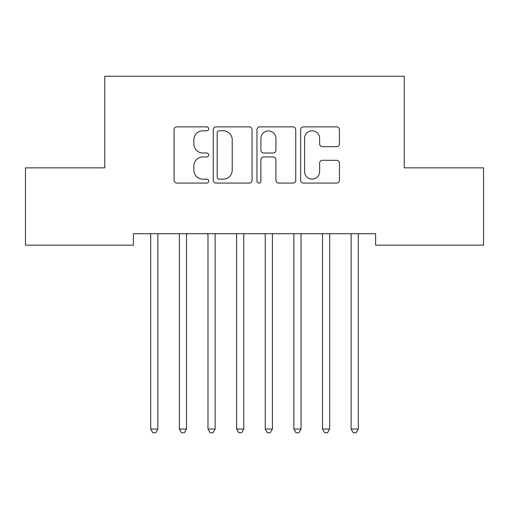 <?xml version="1.0" encoding="UTF-8"?>
<svg xmlns="http://www.w3.org/2000/svg" width="509" height="509" viewBox="0 0 509 509"><rect width="100%" height="100%" fill="white"/><g stroke="black" fill="none" stroke-linecap="round" stroke-linejoin="round"><path stroke-width="0.76" d="M208.69 128.841A1.966 1.966 0 0 0 206.724 126.875L176.865 126.875A2.812 2.812 0 0 0 174.053 129.687L174.053 180.269A2.812 2.812 0 0 0 176.865 183.081L206.724 183.081A1.966 1.966 0 0 0 208.69 181.115A1.966 1.966 0 0 0 206.724 179.149L202.862 179.149A8.99 8.99 0 0 1 193.865 170.152L193.865 165.94A8.99 8.99 0 0 1 202.862 156.944L206.724 156.944A1.966 1.966 0 0 0 208.69 154.978A1.966 1.966 0 0 0 206.724 153.012L202.862 153.012A8.99 8.99 0 0 1 193.865 144.015L193.865 139.803A8.99 8.99 0 0 1 202.862 130.807L206.724 130.807A1.966 1.966 0 0 0 208.69 128.841M336.634 146.687A2.812 2.812 0 0 0 339.446 143.875L339.446 129.687A2.812 2.812 0 0 0 336.634 126.875L303.472 126.875A2.812 2.812 0 0 0 300.66 129.687L300.66 180.269A2.812 2.812 0 0 0 303.472 183.081L336.634 183.081A2.812 2.812 0 0 0 339.446 180.269L339.446 163.128A2.812 2.812 0 0 0 336.634 160.316L322.439 160.316A2.812 2.812 0 0 0 319.633 163.128L319.633 171.628A7.52 7.52 0 0 1 312.112 179.149A7.52 7.52 0 0 1 304.592 171.628L304.592 138.327A7.52 7.52 0 0 1 312.112 130.807A7.52 7.52 0 0 1 319.633 138.327L319.633 143.875A2.812 2.812 0 0 0 322.439 146.687L336.634 146.687M375.61 233.714L133.39 233.714L133.39 245.166L25.45 245.166L25.45 167.862L104.759 167.862L104.759 76.242L404.241 76.242L404.241 167.862L483.55 167.862L483.55 245.166L375.61 245.166L375.61 233.714M252.044 129.687A2.812 2.812 0 0 0 249.232 126.875L216.071 126.875A2.812 2.812 0 0 0 213.258 129.687L213.258 180.269A2.812 2.812 0 0 0 216.071 183.081L249.232 183.081A2.812 2.812 0 0 0 252.044 180.269L252.044 129.687M259.768 126.875L292.929 126.875A2.812 2.812 0 0 1 295.742 129.687L295.742 180.269A2.812 2.812 0 0 1 292.929 183.081L278.741 183.081A2.812 2.812 0 0 1 275.929 180.269L275.929 159.756A2.812 2.812 0 0 0 273.117 156.944L263.707 156.944A2.812 2.812 0 0 0 260.894 159.756L260.894 181.115A1.966 1.966 0 0 1 258.928 183.081A1.966 1.966 0 0 1 256.956 181.115L256.956 129.687A2.812 2.812 0 0 1 259.768 126.875M219.163 130.807A1.966 1.966 0 0 0 217.19 132.779L217.19 177.177A1.966 1.966 0 0 0 219.163 179.149L223.235 179.149A8.99 8.99 0 0 0 232.225 170.152L232.225 139.803A8.99 8.99 0 0 0 223.235 130.807L219.163 130.807M275.929 138.467A7.52 7.52 0 0 0 268.408 130.947A7.52 7.52 0 0 0 260.894 138.467L260.894 150.2A2.812 2.812 0 0 0 263.707 153.012L273.117 153.012A2.812 2.812 0 0 0 275.929 150.2L275.929 138.467M158.248 233.714L158.076 234.134A2.863 2.863 179.6 0 0 157.873 235.203L157.873 429.036L150.715 429.036L150.715 235.203A2.863 2.863 179.6 0 0 150.505 234.134A2.863 2.863 -179.2 0 1 150.709 235.203M150.505 234.134L150.333 233.714M157.873 429.036L155.722 432.758L152.859 432.758L150.715 429.036M186.879 233.714L186.708 234.134A2.863 2.863 179.6 0 0 186.504 235.203L186.504 429.036L179.346 429.036L179.346 235.203A2.863 2.863 179.6 0 0 179.136 234.134L178.964 233.714M186.504 429.036L184.353 432.758L181.49 432.758L179.346 429.036M215.511 233.714L215.339 234.134A2.863 2.863 179.6 0 0 215.135 235.203L215.135 429.036L207.977 429.036L207.977 235.203A2.863 2.863 179.6 0 0 207.767 234.134L207.596 233.714M215.135 429.036L212.985 432.758L210.122 432.758L207.977 429.036M244.142 233.714L243.97 234.134A2.863 2.863 179.6 0 0 243.766 235.203L243.766 429.036L236.609 429.036L236.609 235.203A2.863 2.863 179.6 0 0 236.399 234.134L236.227 233.714M243.766 429.036L241.616 432.758L238.753 432.758L236.609 429.036M272.773 233.714L272.601 234.134A2.863 2.863 179.6 0 0 272.398 235.203L272.398 429.036L265.24 429.036L265.24 235.203A2.863 2.863 179.6 0 0 265.03 234.134L264.858 233.714M272.398 429.036L270.247 432.758L267.384 432.758L265.24 429.036M301.404 233.714L301.233 234.134A2.863 2.863 179.6 0 0 301.029 235.203L301.029 429.036L293.871 429.036L293.871 235.203A2.863 2.863 179.6 0 0 293.661 234.134A2.863 2.863 -179.2 0 1 293.865 235.203M293.661 234.134L293.489 233.714M301.029 429.036L298.878 432.758L296.015 432.758L293.871 429.036M330.036 233.714L329.864 234.134A2.863 2.863 179.6 0 0 329.66 235.203L329.66 429.036L322.502 429.036L322.502 235.203A2.863 2.863 179.6 0 0 322.292 234.134A2.863 2.863 -179.2 0 1 322.496 235.203M322.292 234.134L322.121 233.714M329.66 429.036L327.51 432.758L324.647 432.758L322.502 429.036M358.667 233.714L358.495 234.134A2.863 2.863 179.6 0 0 358.291 235.203L358.291 429.036L351.134 429.036L351.134 235.203A2.863 2.863 179.6 0 0 350.924 234.134A2.863 2.863 -179.2 0 1 351.127 235.203M350.924 234.134L350.752 233.714M358.291 429.036L356.141 432.758L353.278 432.758L351.134 429.036"/></g></svg>
